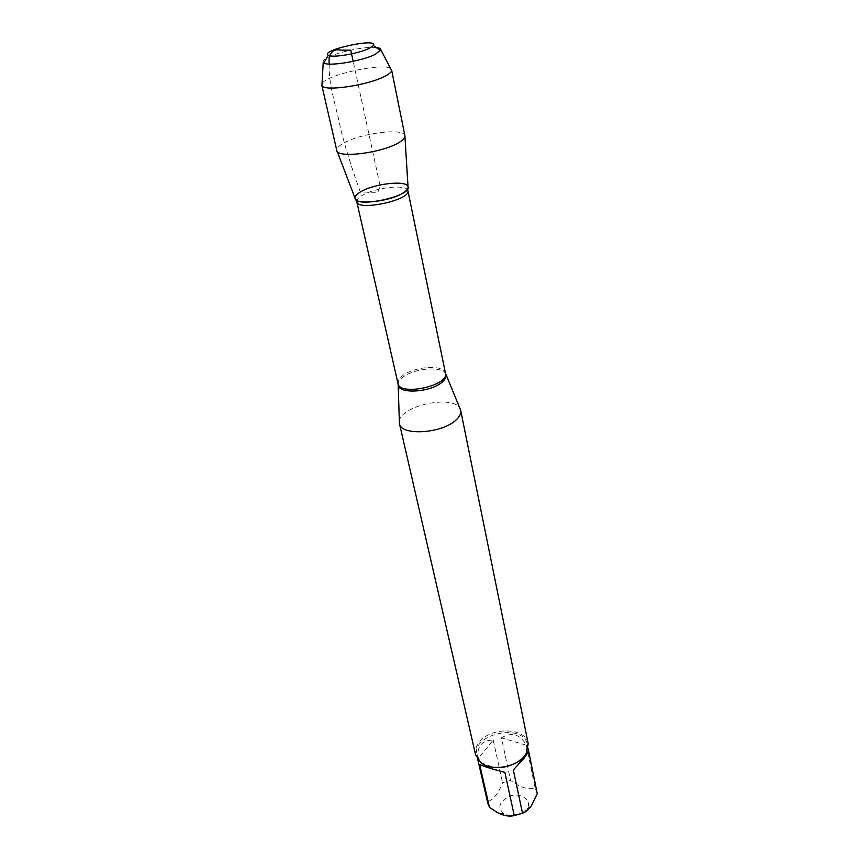 <?xml version="1.0" encoding="UTF-8"?>
<svg xmlns="http://www.w3.org/2000/svg" width="859" height="859" viewBox="0 0 859 859"><rect width="100%" height="100%" fill="white"/><g stroke="black" fill="none" stroke-linecap="round" stroke-linejoin="round"><path stroke-width="0.64" stroke-dasharray="4.29 3.22" d="M399.349 421.533C399.768 405.835 453.08 394.313 459.93 408.433M528.199 743.561C525.912 727.423 491.155 726.553 479.419 742.026C475.983 746.246 474.716 750.551 475.618 754.932M510.708 816.007L503.685 813.806C497.425 807.739 498.993 802.048 508.388 796.733C519.749 791.461 533.117 799.912 526.964 808.781L521.681 813.57M479.644 764.467L504.867 772.348M477.787 758.937C476.777 746.321 481.942 740.05 493.249 740.147L477.787 758.937L487.579 801.683C493.635 799.611 498.628 793.265 502.579 782.656L510.579 780.38C519.577 787.306 527.748 789.893 535.114 788.132L537.111 792.814M493.249 740.147L502.579 782.656M501.42 737.849C511.814 731.664 520.125 734.134 526.374 745.225L501.42 737.849L510.579 780.38M526.374 745.225L535.114 788.132M487.858 803.455L487.579 801.683M513.317 769.954L528.51 750.659M517.182 762.148L523.958 756.221L525.74 753.547L527.308 744.57C523.861 722.44 470.85 733.897 476.852 755.469L481.996 763.007L493.334 767.302M355.068 198.257C354.821 196.378 356.582 194.295 360.351 192.008C373.59 183.59 407.252 179.821 408.025 186.8M404.943 136.549L404.89 135.593C403.902 127.712 361.027 133.07 343.815 143.034C338.908 145.751 336.556 148.178 336.771 150.325L337.104 151.216M323.22 62.31C322.576 60.871 324.584 59.046 329.255 56.844C340.561 51.4 366.041 46.311 376.092 47.513M390.834 68.913C384.198 62.127 325.26 74.873 322.018 83.795M329.244 64.081C328.321 85.782 336.878 108.234 340.765 129.559C346.36 150.905 352.888 171.714 360.351 192.008L377.81 192.384L380.183 186.21L353.178 61.343M398.179 385.09C397.792 382.663 399.242 380.14 402.506 377.52C413.469 368.243 442.546 365.709 445.628 373.89M445.488 373.321C444.511 364.227 413.759 366.213 402.28 375.952C398.963 378.604 397.534 381.149 397.996 383.586M356.796 201.779C356.474 199.932 358.16 197.881 361.864 195.627C374.707 187.402 407.445 183.826 407.907 190.73L407.95 186.564M356.174 199.922L355.035 198M526.964 808.781L531.463 805.678M503.685 813.806L497.737 812.743M476.852 755.469L477.797 759.592M527.308 744.57L528.145 748.704M525.74 753.547L526.567 752.892M481.996 763.007L480.965 762.749"/><path stroke-width="1.29" d="M459.93 408.433L460.703 410.419C461.272 413.544 459.629 416.819 455.764 420.244C441.558 433.72 400.681 436.007 399.467 423.659L399.349 421.533M360.351 192.008C373.386 183.729 406.436 179.864 407.95 186.564C413.007 196.077 354.359 208.758 355.035 198C354.982 196.185 356.753 194.188 360.351 192.008M399.467 423.659L475.618 754.932L480.965 762.749C491.466 771.436 516.13 767.474 524.72 755.684L526.567 752.892L528.199 743.561L460.703 410.419M521.681 813.57L510.708 816.007M528.145 748.704L537.251 793.695L531.463 805.678C528.575 809.661 525.601 812.174 522.519 813.226L514.251 815.588L504.867 772.348C491.982 769.052 483.585 766.421 479.644 764.467L489.469 807.331L487.858 803.455L477.797 759.592M514.251 815.588C509.484 816.812 503.975 815.857 497.705 812.732L489.469 807.331M537.251 793.695L528.51 750.659C528.446 751.958 527.05 754.363 524.301 757.874L513.317 769.954L522.519 813.226M493.334 767.302C501.86 768.225 509.806 766.507 517.182 762.148M404.943 136.549L408.025 186.8C408.412 188.604 406.801 190.644 403.204 192.921C390.136 201.64 355.003 205.441 355.068 198.257L337.104 151.216M336.771 150.325L336.803 150.475C336.814 158.561 381.793 153.063 398.619 142.734C403.161 140.092 405.265 137.762 404.922 135.754L404.89 135.593M369.091 48.415L373.343 45.527C379.173 37.291 319.58 50.176 328.288 55.266C331.832 58.144 358.6 53.677 369.091 48.415M376.092 47.513C379.324 47.846 380.913 48.619 380.859 49.843L375.222 54.396C362.09 61.096 328.256 66.701 323.886 62.954L323.22 62.31L321.921 85.535C323.263 91.892 367.953 85.417 384.95 76.247C389.288 74.024 391.521 72.092 391.64 70.459L390.834 68.913M322.018 83.795L321.921 85.535M353.178 61.343L350.773 50.209L339.842 50.08C332.444 48.362 327.955 55.008 329.244 64.081M445.628 373.89L445.939 374.771C446.444 377.122 445.134 379.614 441.998 382.244C430.681 392.359 398.737 394.324 398.179 385.09L399.414 423.39M398.179 385.09L397.996 383.586C399.521 396.407 449.407 385.616 445.488 373.321L407.907 190.73C411.3 199.911 357.494 211.539 356.796 201.779L356.174 199.922M445.488 373.321L460.649 410.151M397.996 383.586L356.796 201.779M328.288 55.266L323.886 62.954M373.343 45.527L380.526 50.713M380.859 49.843L391.64 70.459M321.781 85.159L336.803 150.475M391.618 70.062L404.922 135.754"/></g></svg>
